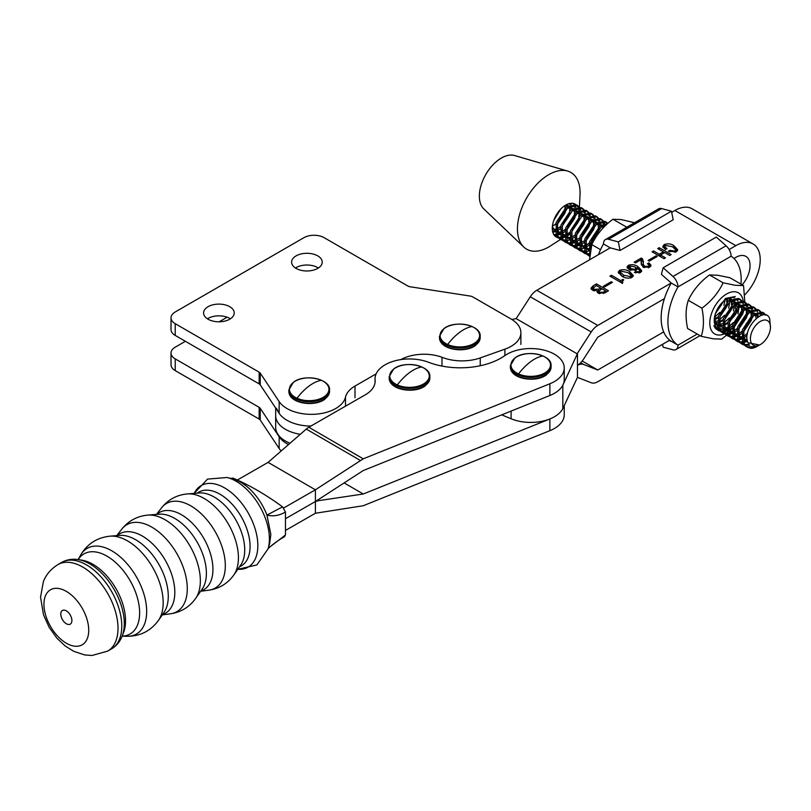 <?xml version="1.0" encoding="UTF-8"?>
<svg xmlns="http://www.w3.org/2000/svg" width="811" height="811" viewBox="0 0 811 811"><rect width="100%" height="100%" fill="white"/><g stroke="black" fill="none" stroke-linecap="round" stroke-linejoin="round"><path stroke-width="1.22" d="M293.643 382.214A19.768 11.415 180 0 1 321.389 380.278A19.768 11.415 180 0 1 324.755 396.295A19.768 11.415 180 0 1 296.998 398.242A19.768 11.415 180 0 1 293.643 382.214M515.167 357.904A19.768 11.415 180 0 1 542.924 355.968A19.768 11.415 180 0 1 546.279 371.985A19.768 11.415 180 0 1 518.533 373.932A19.768 11.415 180 0 1 515.167 357.904M275.679 408.085L275.679 415.658A33.515 19.352 0 0 0 300.283 434.311A33.515 19.352 180 0 1 276.531 419.997A33.515 19.352 180 0 1 275.679 415.658L275.679 427.387A33.515 19.352 0 0 0 290.024 443.252M279.156 412.505A33.515 19.352 180 0 1 276.531 408.268M620.07 250.467L673.201 219.761L671.447 211.205L661.634 208.579A9.58 5.535 -120 0 0 658.593 208.853L605.462 239.549A9.58 5.535 60 0 1 608.503 239.275L618.317 241.901L620.07 250.467L610.257 247.842L603.475 243.929A51.813 29.906 120 0 0 598.396 254.684M603.475 243.929A9.58 5.535 60 0 1 605.462 239.549M618.317 241.901L671.447 211.205M671.214 341.249L677.986 345.162A51.813 29.906 -60 0 1 677.986 286.912L671.214 283.009A51.813 29.906 120 0 0 671.214 341.249L668.903 340.63M663.155 267.772L672.968 276.47A9.58 5.535 60 0 1 677.986 286.912L731.116 256.215A9.58 5.535 -120 0 0 726.098 245.763L716.285 237.076L663.155 267.772L661.401 274.311L671.214 283.009L597.768 325.444A14.365 8.292 120 0 0 591.239 331.952L577.462 353.261L577.462 365.315A14.365 8.292 120 0 0 583.646 359.009L597.768 337.173L664.391 298.671M731.116 256.215A51.813 29.906 -60 0 1 740.97 284.124M697.227 334.041L677.986 345.162A9.58 5.535 60 0 1 675.999 349.541A9.58 5.535 60 0 1 672.968 349.815L663.155 347.189L662.557 344.3M393.953 368.893A19.768 11.415 180 0 1 421.71 366.947A19.768 11.415 180 0 1 425.065 382.974A19.768 11.415 180 0 1 397.319 384.921A19.768 11.415 180 0 1 393.953 368.893M582.186 361.017L597.768 370.009L663.682 331.922M744.853 294.758A34.468 19.9 120 0 0 753.064 243.949A34.468 19.9 120 0 0 735.841 245.662L729.13 249.545M733.965 258.476L735.841 257.391A20.113 11.607 -60 0 1 745.887 256.398A20.113 11.607 -60 0 1 742.197 284.833M597.768 370.009L583.646 364.484A14.365 8.292 120 0 0 577.462 365.325L577.462 377.379L591.239 382.762A14.365 8.292 120 0 0 597.768 381.738L669.704 340.174M577.462 353.261L577.32 353.9L516.161 318.622L530.282 296.785A14.365 8.292 -60 0 1 536.801 290.277L610.257 247.842M671.68 212.35L674.884 210.495A34.468 19.9 -60 0 1 692.107 208.782L753.064 243.949M593.034 285.918L590.895 288.341L592.648 290.287L597.474 290.591L597.048 291.727L598.285 293.156L604.834 292.903L608.463 290.794L596.521 283.901L593.034 285.918L593.297 287.723M611.443 275.284L609.943 276.145L622.057 283.13L622.889 282.654L622.25 281.549L623.72 279.876L622.889 279.4L620.729 280.647L611.443 275.284L611.443 277.007M628.383 265.309L626.954 267.062L629.245 269.657L636.219 270.164L637.03 267.833L639.869 270.712L639.109 271.746L635.824 271.543L634.334 272.405L640.396 272.537L641.754 270.722L637.963 266.657C635.135 264.599 631.941 264.153 628.383 265.309L628.383 267.255L629.671 266.089L634.831 266.758L635.946 268.198L635.145 269.252L630.897 268.705L629.671 266.089M637.304 268.786L637.03 267.833L637.03 269.505M656.048 255.83L648.09 260.432L649.246 261.101L657.214 256.499L656.048 255.83L656.048 257.178M664.128 244.648L662.759 246.595L665.496 249.606L666.997 248.744L664.716 246.514L665.405 245.449L672.38 246.686L675.756 249.91L674.955 251.045L669.815 250.376L668.325 251.238L676.303 251.795L677.753 249.788L673.9 245.642C670.95 243.665 667.686 243.341 664.128 244.648L664.128 246.605L664.736 246.301M653.554 250.954L652.064 251.815L664.016 258.709L665.507 257.837L660.529 254.968L664.675 252.576L669.653 255.445L671.143 254.583L659.191 247.69L657.701 248.551L663.347 251.805L659.201 254.208L653.554 250.954L653.554 252.677M641.339 264.893L641.339 263.017L642.941 267.032L649.652 267.194L651.071 265.39L648.922 262.825L647.431 263.687L649.064 265.369L648.354 266.413L644.502 266.211L643.184 264.092L643.417 261.608L642.403 258.679L641.288 258.04L634.161 262.156L635.489 262.926L640.954 259.763L641.278 263.991M619.614 270.367L618.205 272.202L621.925 276.166C624.936 278.224 628.261 278.649 631.891 277.453L633.33 275.568L629.721 271.665C626.66 269.597 623.294 269.161 619.614 270.367L619.614 272.324L620.263 271.999M611.281 281.701L603.323 286.303L604.479 286.972L612.437 282.37L611.281 281.701L611.281 283.039M562.814 385.205L562.814 408.663L577.462 377.379M577.32 353.9L563.361 384.029M511.842 319.473L516.161 318.622M597.474 290.591L597.474 292.548M591.32 289.274L593.034 287.875M596.521 285.624L596.521 283.901M600.667 288.25L601.792 288.909M605.645 291.129L606.77 291.778M620.729 282.37L620.729 280.647M620.932 282.481L622.25 281.721M622.889 280.454L622.889 279.4M627.329 268.096L628.383 267.255M635.662 267.448L637.03 268.096M637.963 268.451L637.963 266.657M638.896 269.181L641.45 271.634M635.824 272.983L635.824 271.543M639.109 273.054L639.109 271.746M639.859 272.81L639.869 270.712M663.063 247.548L664.128 246.605M673.586 247.426L673.9 245.642M673.9 247.598L677.499 250.7M669.815 251.988L669.815 250.376M674.955 252.353L674.955 251.045M675.735 252.079L675.756 249.91M664.716 246.514L665.182 249.403M659.201 255.931L659.201 254.208M659.404 256.043L660.529 255.394M663.347 253.346L663.347 251.805M659.191 249.413L659.191 247.69M663.347 252.039L664.473 252.687M660.529 256.692L660.529 254.968M641.116 260.098L641.288 258.04M641.288 259.996L642.403 260.635L642.403 258.679M642.403 260.635L643.346 262.683M643.184 264.092L643.559 267.356M644.502 267.711L644.502 266.211M648.354 267.762L648.354 266.413M649.043 267.498L649.064 265.369M648.861 264.812L648.922 262.825M648.922 264.781L650.716 266.332M641.339 264.933L641.42 261.598M618.54 273.216L619.614 272.324M629.204 273.327L629.721 273.611L629.721 271.665M629.721 273.611L633.016 276.521M501.735 414.857L511.102 418.76A33.515 19.352 0 0 0 562.814 408.663M598.934 293.47L598.873 291.24L601.995 288.787L605.645 290.896L603.425 292.173L599.775 292.295L598.873 291.24M598.923 290.987L597.474 291.595M593.49 290.673L593.196 288.098L596.349 285.533L600.667 288.027L598.802 289.101L594.301 289.334L593.196 288.098M629.914 270.022L629.123 266.92M635.946 268.198L635.936 270.316M622.412 276.429L620.263 274.006L620.942 271.138L628.059 272.618L631.272 275.72L630.563 276.693L623.588 275.203L620.263 272.05M631.272 275.72L631.262 277.767M599.775 293.734L599.775 292.295M603.425 293.541L603.425 292.173M605.645 292.426L605.645 290.896M594.301 290.885L594.301 289.334M598.802 291.058L598.802 289.101M600.667 289.557L600.667 288.027M630.897 270.418L630.897 268.705M635.145 270.621L635.145 269.252M623.588 277.007L623.588 275.203M630.563 278.021L630.563 276.693M565.267 205.355L564.872 208.062M563.99 211.195L558.211 221.241M555.839 223.724L553.801 225.438M560.634 209.177L553.751 220.48M569.707 203.49L569.971 204.777M570.092 206.156L569.646 210.819M568.764 213.942L562.986 223.988M560.614 226.472L556.579 229.554M566.717 204.554L566.615 206.653M566.26 208.863L565.014 213.009L557.228 224.525M573.083 203.399L573.549 204.058M573.995 204.899L574.746 207.525M574.867 208.914L574.421 213.567M573.549 216.699L567.761 226.745M565.389 229.229L561.354 232.311M570.772 203.318L571.116 204.382M571.36 205.578L571.39 209.41M558.171 237.826L554.734 235.819A18.957 10.938 -60 0 1 561.303 208.498A18.957 10.938 -60 0 1 575.171 204.159A18.957 10.938 -60 0 1 575.739 204.524M576.388 205.071A18.957 10.938 -60 0 1 577.736 206.825M578.182 207.738A18.957 10.938 -60 0 1 578.932 210.536M579.074 211.975A18.957 10.938 -60 0 1 579.074 213.769A18.957 10.938 -60 0 1 578.709 216.78M577.888 219.974A18.957 10.938 -60 0 1 575.861 224.799L572.536 229.503M570.163 231.987L566.129 235.068M573.924 203.602L574.431 204.149M574.948 204.859L575.891 207.14M576.134 208.326L576.165 212.158M575.81 214.368L574.563 218.514L566.777 230.03M555.231 230.304L552.585 231.348M560.006 233.061L557.116 234.166M556.062 234.399L553.781 234.541M560.178 228.834L557.512 230.628M555.373 231.662L552.849 232.412M564.78 235.819L561.891 236.924M560.837 237.147L558.485 237.299M557.613 237.197L555.677 236.64M564.953 231.591L562.287 233.386M560.148 234.42L557.451 235.2M556.447 235.322L554.258 235.251M758.751 345.435L757.038 346.459A18.957 10.938 -60 0 1 750.499 348.264L747.357 347.27L743.849 343.053L743.839 330.533L754.129 314.972L763.921 313.046L766.05 315.226M763.921 313.046L762.533 312.245L752.74 314.171L742.45 329.732L742.45 342.252L744.214 345.07L747.357 347.27M746.688 346.834L754.271 346.672M758.315 345.648A18.957 10.938 -60 0 1 757.433 346.226M749.739 345.101L745.238 345.445M744.407 345.273L740.828 343.114L739.064 340.296L739.064 327.776L749.354 312.215L759.147 310.299L760.657 311.586M759.147 310.299L757.758 309.498L747.965 311.414L737.675 326.975L737.675 339.495L739.439 342.313L742.582 344.513M741.913 344.077L743.849 344.645M744.721 344.736L748.867 344.148M761.174 312.306L762.249 315.124M747.509 341.36L743.687 342.637M742.683 342.769L740.463 342.688M739.632 342.516L736.053 340.356L734.29 337.548L734.29 325.018L744.579 309.467L754.372 307.541L755.882 308.829M754.372 307.541L752.983 306.74L743.19 308.667L732.901 324.218L732.901 336.747L734.665 339.556L737.807 341.766M737.138 341.319L739.074 341.887M739.946 341.978L742.288 341.836M743.352 341.603L747.195 339.991M761.042 315.479L760.231 312.336M756.399 309.549L757.352 311.829M757.586 313.016L757.565 317.344M747.073 335.744L742.856 338.552M741.609 339.11L738.912 339.89M737.909 340.012L735.689 339.941M734.857 339.758L731.279 337.609L729.515 334.791L729.515 322.271L739.804 306.71L749.597 304.784L751.108 306.082M749.597 304.784L748.198 303.983L738.415 305.909L728.126 321.47L728.126 333.99L729.89 336.798L733.032 339.008M732.363 338.572L734.3 339.13M735.172 339.231L737.513 339.079M738.578 338.856L741.467 337.751M742.815 337.001L747.458 333.331M751.625 306.791L752.578 309.072M752.811 310.258L752.851 314.09M752.496 316.3L751.25 320.446L743.464 331.963M741.629 333.524L738.081 335.795M736.834 336.352L734.127 337.133M733.134 337.254L730.914 337.183M730.082 337.001L726.504 334.852L724.74 332.034L724.74 319.514L735.03 303.953L744.822 302.027L746.333 303.324M744.822 302.027L743.423 301.226L733.641 303.152L723.351 318.713L723.351 331.233L725.115 334.051L728.258 336.251M727.589 335.815L729.525 336.383M730.397 336.474L732.738 336.332M733.803 336.099L736.692 334.994M738.04 334.244L742.075 331.162M744.437 328.678L750.226 318.632M751.108 315.499L751.554 311.961M751.422 309.457L750.682 306.832M746.85 304.044L747.803 306.315M748.036 307.511L748.077 311.343M747.722 313.553L746.475 317.699L738.689 329.205M736.854 330.766L733.306 333.037M732.059 333.595L729.353 334.375M728.359 334.507L726.139 334.426M725.308 334.254L721.729 332.094L719.965 329.276L719.965 316.756L730.255 301.195L740.048 299.279L741.558 300.567M740.048 299.279L738.649 298.478L728.866 300.394L718.576 315.955L718.576 328.475L720.34 331.293L723.483 333.493M722.814 333.057L724.75 333.625M725.622 333.716L727.964 333.574M729.028 333.341L731.917 332.236M733.266 331.486L737.3 328.404M739.662 325.921L745.451 315.874M746.333 312.752L746.779 309.214M746.647 306.71L745.907 304.074M742.075 301.286L743.028 303.557M743.261 304.754L743.302 308.585M742.947 310.795L741.7 314.942L733.914 326.458M732.08 328.019L728.531 330.28M727.285 330.847L724.578 331.618M723.584 331.75L721.364 331.669M720.533 331.496L716.954 329.337L715.19 326.529L715.19 313.999L725.48 298.448L735.263 296.522M713.802 325.718L715.566 328.536L718.708 330.746M718.029 330.3L719.975 330.868M720.847 330.959L723.189 330.817M724.253 330.584L727.143 329.479M728.491 328.739L732.526 325.657M734.888 323.173L740.676 313.127M741.558 309.995L741.801 308.606M606.334 222.133L604.945 221.332L595.162 223.258L584.863 238.819L584.873 251.339L586.637 254.157L589.617 256.266L586.262 252.14L586.252 239.62L596.551 224.059L606.334 222.133L607.844 223.42L599.937 226.016L589.638 241.577L589.759 254.37M589.1 255.921L589.627 256.134M589.739 254.624L587.661 254.532M586.829 254.36L583.251 252.201L581.487 249.382L581.477 236.863L591.777 221.312L601.559 219.386L603.08 220.673M601.559 219.386L600.17 218.585L590.388 220.501L580.088 236.062L580.098 248.582L581.862 251.4L585.005 253.61M584.325 253.164L586.262 253.731M587.144 253.823L589.485 253.681M603.597 221.393L604.54 223.664M604.783 224.86L604.905 226.127M588.806 250.954L586.1 251.724M585.096 251.856L582.876 251.775M582.055 251.603L578.476 249.443L576.712 246.635L576.702 234.105L587.002 218.554L596.784 216.628L598.305 217.916M596.784 216.628L595.396 215.827L585.613 217.754L575.313 233.304L575.323 245.834L577.077 248.642L580.22 250.852M579.551 250.417L581.487 250.974M582.369 251.065L584.711 250.923M588.016 249.889L588.654 249.585M590.013 248.845L590.753 248.369M603.455 227.587L603.516 225.448M603.394 224.059L602.654 221.433M598.822 218.635L599.765 220.916M600.008 222.102L600.039 225.934M599.684 228.144L596.795 235.829M594.666 239.235L590.651 243.807M588.827 245.368L585.268 247.639M584.032 248.196L581.325 248.977M580.321 249.099L578.101 249.028M577.28 248.845L573.701 246.696L571.937 243.878L571.927 231.358L582.227 215.797L592.01 213.871L593.53 215.168M592.01 213.871L590.621 213.07L580.838 214.996L570.538 230.557L570.549 243.077L572.302 245.895L575.445 248.095M574.776 247.659L576.712 248.217M577.594 248.318L579.936 248.166M583.241 247.142L583.879 246.838M585.238 246.088L589.262 243.006M591.635 240.522L597.423 230.476M598.295 227.344L598.741 222.69M598.619 221.302L597.879 218.676M594.047 215.878L594.99 218.159M595.233 219.345L595.264 223.177M594.909 225.387L593.662 229.533L585.877 241.049M584.052 242.611L581.386 244.405M579.257 245.439L576.55 246.22M575.546 246.341L573.326 246.27M572.505 246.088L568.927 243.939L567.163 241.12L567.153 228.601L577.452 213.04L587.235 211.113L588.756 212.411M587.235 211.113L585.846 210.313L576.053 212.239L565.764 227.8L565.774 240.32L567.528 243.138L570.67 245.338M570.001 244.902L571.937 245.469M572.819 245.561L575.161 245.419M576.215 245.186L579.105 244.081M586.86 237.765L592.648 227.719M593.52 224.586L593.966 219.933M593.845 218.544L593.105 215.919M589.273 213.131L590.215 215.402M590.459 216.598L590.489 220.43M590.134 222.64L588.887 226.786L581.102 238.292M579.277 239.853L576.611 241.648M574.472 242.682L571.775 243.462M570.772 243.594L568.552 243.513M567.73 243.341L564.142 241.181L562.388 238.363L562.378 225.843L572.678 210.282L582.46 208.366L583.981 209.654M582.46 208.366L581.071 207.565L571.279 209.481L560.989 225.042L560.999 237.562L562.753 240.38L565.896 242.59M565.226 242.144L567.163 242.712M568.045 242.803L570.386 242.661M571.441 242.428L574.33 241.323M582.085 235.008L587.874 224.961M588.745 221.839L589.192 217.176M589.07 215.797L588.33 213.161M584.498 210.373L585.441 212.644M585.684 213.84L585.714 217.672M585.36 219.882L584.113 224.029L576.327 235.545M574.502 237.106L571.836 238.89M569.697 239.934L567.001 240.705M565.997 240.837L563.777 240.755M562.946 240.583L559.367 238.424L557.613 235.616L557.603 223.086L567.903 207.535L577.685 205.609L579.206 206.896M577.685 205.609L576.297 204.808L566.504 206.734L556.214 222.285L556.224 234.815L557.978 237.623L561.121 239.833M560.452 239.387L562.388 239.955M563.27 240.046L565.612 239.904M568.917 238.87L569.555 238.566M577.31 232.26L583.099 222.214M583.971 219.082L584.417 214.428M584.295 213.04L583.555 210.404M764.945 314.962L763.192 312.701M759.785 311.505L758.417 309.944M755.832 310.572L755.457 309.589M755.011 308.748L753.642 307.197M750.236 305.99L748.867 304.439M745.461 303.243L744.092 301.682M741.507 302.31L741.132 301.317M740.686 300.486L739.318 298.924M590.144 251.41L591.026 242.377L601.326 226.816L606.902 224.252M606.983 223.349L605.614 221.788M602.208 220.592L600.839 219.031M597.433 217.835L596.065 216.284M592.659 215.077L591.29 213.526M587.884 212.33L586.515 210.769M583.099 209.573L581.74 208.011M579.723 207.616L580.666 209.897M579.52 210.282L578.77 207.657M578.324 206.815L576.956 205.264M769.892 323.66A14.172 8.181 -60 0 1 770.45 327.127A14.172 8.181 -60 0 1 760.434 344.503A14.172 8.181 -60 0 1 750.966 342.191A14.172 8.181 -60 0 1 757.15 323.893A14.172 8.181 -60 0 1 769.892 323.66M770.45 327.127L769.72 319.027C765.523 304.622 741.163 328.891 748.016 342.718L759.532 345.02L760.434 344.503M757.859 345.983L750.499 348.264M579.419 206.937L580.017 194.893A44.291 25.557 120 0 0 567.609 171.05A44.291 25.557 120 0 0 538.494 182.587A44.291 25.557 120 0 0 523.774 247.031A44.291 25.557 120 0 0 550.618 245.834L560.482 239.458M554.734 235.819A18.957 10.938 120 0 0 556.224 237.005A18.957 10.938 120 0 0 558.069 237.714M558.88 237.846A18.957 10.938 120 0 0 561.09 237.785M566.798 235.372A18.957 10.938 120 0 0 569.991 232.757M567.609 171.05L514.59 155.519A31.122 17.964 120 0 0 494.132 163.629A31.122 17.964 120 0 0 483.792 208.903L523.774 247.031M554.623 218.26L559.195 210.809M552.433 226.036L555.707 224.302M557.725 222.701L563.777 214.033L564.932 210.161M565.166 207.798L564.943 205.558M552.321 229.178L555.19 229.3M556.599 228.986L560.482 227.06M562.499 225.458L568.562 216.79L569.707 212.908M569.94 210.556L569.119 206.714M568.258 205.599L566.524 204.656M552.362 226.735L555.312 231.165M556.681 231.814L559.965 232.058M561.374 231.743L565.257 229.807M567.274 228.215L573.336 219.548L574.482 215.665M574.715 213.313L573.894 209.471M573.032 208.356L567.284 208.001M556.762 227.07L558.982 232.99L560.087 233.913M561.455 234.572L564.74 234.805M566.149 234.501L570.032 232.564M572.049 230.963L578.111 222.305L579.257 218.423M579.49 216.061L578.669 212.218M577.807 211.103L572.059 210.759M561.536 229.827L563.757 235.748L564.861 236.67M566.23 237.329L569.515 237.562M570.924 237.248L574.806 235.322M576.824 233.72L582.886 225.052L584.032 221.18M584.265 218.818L583.444 214.976M582.582 213.861L576.834 213.506M566.311 232.575L568.531 238.495L569.636 239.427M571.005 240.076L574.289 240.32M575.698 240.005L579.581 238.079M581.599 236.477L587.661 227.81L588.806 223.927M589.039 221.575L588.218 217.733M587.357 216.618L581.609 216.263M571.086 235.332L573.306 241.252L574.411 242.185M575.78 242.834L579.064 243.077M580.473 242.763L584.356 240.826M586.373 239.235L592.435 230.567L593.581 226.685M593.814 224.333L592.993 220.491M592.131 219.375L586.383 219.021M575.871 238.089L578.081 244.01L579.186 244.932M580.554 245.591L583.839 245.834M585.248 245.52L589.141 243.584M591.148 241.982L597.21 233.325L598.356 229.442M598.599 227.08L597.768 223.238M596.906 222.123L591.158 221.778M580.646 240.847L582.856 246.767L583.961 247.69M585.329 248.348L588.614 248.582M603.202 227.85L602.543 225.995M601.681 224.88L595.933 224.525M585.42 243.594L587.63 249.514L588.735 250.447M604.408 226.624L600.708 227.283M590.195 246.351L590.621 248.967M715.505 313.431L721.364 304.946L722.114 302.767M714.227 319.889L718.07 317.963M720.077 316.371L726.139 307.704L727.285 303.821M727.528 301.469L727.244 299.016M714.542 322.808L717.553 322.971M718.962 322.656L722.844 320.72M724.852 319.128L730.914 310.461L732.059 306.578M732.303 304.216L731.471 300.384M730.62 299.269L729.748 298.641M714.359 318.216L716.559 323.903L717.664 324.826M719.043 325.485L722.327 325.718M723.736 325.414L727.619 323.477M729.626 321.876L735.689 313.218L736.834 309.336M737.077 306.974L736.246 303.132M735.395 302.016L729.647 301.662M719.124 320.74L721.334 326.661L722.439 327.583M723.817 328.242L727.102 328.475M728.511 328.161L732.394 326.235M734.401 324.633L740.463 315.966L741.609 312.093M741.852 309.731L741.021 305.889M740.169 304.774L734.421 304.419M723.899 323.488L726.109 329.408L727.214 330.341M728.592 330.989L731.877 331.233M733.286 330.918L737.169 328.982M739.176 327.391L745.238 318.723L746.384 314.84M746.627 312.488L745.806 308.646M744.944 307.531L739.196 307.176M728.673 326.245L730.883 332.165L731.988 333.098M733.367 333.747L736.652 333.99M738.061 333.676L741.943 331.74M743.951 330.148L750.013 321.48L751.168 317.598M751.402 315.236L750.58 311.404M749.719 310.289L743.971 309.934M733.448 329.002L735.658 334.923L736.763 335.845M738.142 336.504L741.426 336.737M742.835 336.433L747.306 334.071M756.166 318.439L755.355 314.151M754.494 313.036L748.746 312.691M738.223 331.76L740.433 337.68L741.548 338.603M742.917 339.262L747.093 339.322M759.583 316.118L753.52 315.438M742.998 334.507L745.208 340.427L747.732 342.029M580.909 211.083L580.94 214.915M569.727 234.349L567.061 236.143M564.922 237.177L562.226 237.958M561.222 238.079L559.002 238.008M572.262 230.283A18.957 10.938 120 0 0 575.861 224.799L578.324 219.457M579.196 216.324L579.642 211.671M566.798 229.949A44.291 25.557 120 0 0 575.171 214.966M589.556 259.794L591.787 244.618C596.389 234.774 603.445 226.32 612.954 219.254L621.317 219.578L634.567 222.731M626.589 227.121L612.954 219.254M600.545 249.676L591.787 244.618M444.276 328.475A19.768 11.415 180 0 1 472.032 326.529A19.768 11.415 180 0 1 475.388 342.556A19.768 11.415 180 0 1 447.642 344.493A19.768 11.415 180 0 1 444.276 328.475M722.662 328.962L719.783 328.8M718.526 328.354L714.217 320.102M725.764 299.614L728.45 298.742A15.085 8.708 120 0 1 730.478 298.701L730.762 299.188M722.713 329.175A17.477 10.087 120 0 1 720.067 329.276A17.477 10.087 -60 0 1 719.965 329.266M718.799 328.972A17.477 10.087 -60 0 1 714.217 320.538A17.477 10.087 -60 0 1 726.575 299.117A17.477 10.087 -60 0 1 733.063 297.495A17.477 10.087 -60 0 1 734.421 297.84M716.346 311.272L720.634 304.297M714.258 319.362L718.343 316.777M720.715 314.486L726.068 305.189M726.727 302.189L726.788 299.168M714.511 317.253L719.833 312.417M723.878 305.392L725.054 300.1M714.592 323.021L717.553 322.646M718.982 322.129L723.118 319.534M725.49 317.243L730.853 307.947M731.502 304.946L731.289 300.496M714.379 321.916L717.623 320.923M719.225 320.051L724.608 315.175M728.653 308.15L729.829 301.52M729.616 299.877L729.221 298.661M730.326 319.838A15.085 8.708 120 0 0 734.502 312.134M735.344 308.636A15.085 8.708 120 0 0 735.283 303.77M734.857 302.331A15.085 8.708 120 0 0 732.84 299.624M731.329 298.884A15.085 8.708 120 0 0 730.478 298.701M719.073 325.748L722.327 325.404M723.757 324.887L727.893 322.281M715.545 324.339L717.654 324.745M718.972 324.694L722.398 323.67M724 322.808L729.383 317.922M733.428 310.907L734.604 304.277M734.391 302.635L732.769 299.664M714.724 323.528L717.765 325.515M701.211 336.332L687.576 328.475C685.376 317.699 685.63 308.312 688.316 300.303C692.908 290.46 699.964 282.005 709.473 274.939L717.836 275.264L729.91 277.737L743.545 285.604L735.182 285.279L723.108 282.806C718.516 292.649 711.46 301.104 701.941 308.17C704.141 318.946 703.897 328.333 701.211 336.332L713.285 338.805L721.638 339.14L726.484 335.217M724.294 333.899A23.732 13.696 -60 0 1 717.735 334.963A23.732 13.696 -60 0 1 712.301 311.434A23.732 13.696 -60 0 1 735.395 291.818A23.732 13.696 -60 0 1 743.18 301.094M738.943 307.379L737.99 313.948M729.677 320.629C734.513 316.736 737.594 312.113 738.912 306.761M735.871 298.63A17.477 10.087 -60 0 1 737.787 300.942M738.274 302.087A17.477 10.087 -60 0 1 738.902 305.565M733.438 322.535L728.613 326.721M727.112 327.583L723.878 328.749M743.211 301.418A23.732 13.696 -60 0 1 743.342 303.476M734.431 325.961A23.732 13.696 -60 0 1 733.874 326.6M732.019 328.567A23.732 13.696 -60 0 1 728.643 331.415M727.538 332.165A23.732 13.696 -60 0 1 725.419 333.382M723.899 328.86A17.477 10.087 120 0 0 725.267 328.333M733.58 328.12L742.805 313.766L743.839 310.035M744.903 303.243L743.545 285.604M723.108 282.806L709.473 274.939M701.941 308.17L688.316 300.303M229.736 306.7A15.318 8.85 0 0 0 213.04 304.784A15.318 8.85 0 0 0 203.581 312.955A15.318 8.85 0 0 0 208.062 319.21A15.318 8.85 0 0 0 224.759 321.126A15.318 8.85 0 0 0 234.217 312.955A15.318 8.85 0 0 0 229.736 306.7M230.375 318.814A15.318 8.85 0 0 0 229.736 318.429A15.318 8.85 0 0 0 207.434 318.814M376.152 373.841L355.005 386.046A33.515 19.352 0 0 0 345.496 397.126A34.468 19.9 180 0 1 322.352 413.306A34.468 19.9 180 0 1 286.962 408.521A34.468 19.9 180 0 1 279.156 401.587L279.156 413.306A34.468 19.9 0 0 0 286.962 420.25A34.468 19.9 0 0 0 310.856 426.079M317.75 255.881A15.318 8.85 0 0 0 301.053 253.965A15.318 8.85 0 0 0 291.605 262.135A15.318 8.85 0 0 0 296.086 268.39A15.318 8.85 0 0 0 312.782 270.306A15.318 8.85 0 0 0 322.241 262.135A15.318 8.85 0 0 0 317.75 255.881M318.388 267.995A15.318 8.85 0 0 0 317.75 267.61A15.318 8.85 0 0 0 295.447 267.995M279.156 401.587L260.23 373.121A4.785 2.768 180 0 0 259.145 372.148L175.227 323.701A14.365 8.292 180 0 1 171.02 317.841A14.365 8.292 180 0 1 175.227 311.971L303.872 237.704A14.365 8.292 180 0 1 324.187 237.704L407.913 286.04A4.785 2.768 180 0 0 410.062 286.759L470.481 296.106A4.785 2.768 180 0 1 472.62 296.816L511.062 319.017A33.515 19.352 180 0 1 520.885 332.692A33.515 19.352 180 0 1 504.878 349.186L480.244 357.915A34.954 20.174 180 0 1 441.985 357.266A33.515 19.352 0 0 0 400.806 359.608M171.02 317.841L171.02 329.57A14.365 8.292 0 0 0 175.227 335.43L175.227 323.701M279.156 413.306L260.23 384.84A4.785 2.768 0 0 0 259.145 383.877L175.227 335.43M441.985 357.266L441.985 366.075M175.227 370.617L175.227 358.888A14.365 8.292 180 0 1 171.02 353.018L171.02 364.747A14.365 8.292 0 0 0 175.227 370.617L259.145 419.064A4.785 2.768 0 0 1 260.23 420.027L279.156 448.493A34.468 19.9 0 0 0 281.164 450.977M288.523 444.56A34.468 19.9 180 0 1 279.156 436.764L279.156 448.493M175.227 358.888L259.145 407.335A4.785 2.768 180 0 1 260.23 408.298L279.156 436.764M171.02 353.018A14.365 8.292 180 0 1 175.227 347.159L185.384 341.299M227.1 317.213L219.152 321.795M309.832 270.823A14.365 8.292 180 0 1 311.353 270.6M504.787 355.644A33.515 19.352 180 0 1 554.481 354.245A33.515 19.352 180 0 1 564.243 367.89A33.515 19.352 180 0 1 549.878 383.765L363.247 458.823L308.819 427.245L365.264 394.825A33.515 19.352 0 0 0 375.138 381.109A33.515 19.352 0 0 0 375.087 380.004A34.488 19.91 180 0 1 375.027 378.879A34.488 19.91 180 0 1 393.203 361.331A34.488 19.91 180 0 1 428.573 362.284A57.449 33.17 0 0 0 504.787 355.644M308.819 427.245A14.365 8.313 120.1 0 0 306.274 429.08L268.096 462.371L237.37 480.021M549.878 383.765L549.878 395.494L363.247 470.552L315.408 501.512L315.408 489.773L363.247 458.823M549.878 395.494A33.515 19.352 0 0 0 564.243 379.619L564.243 367.89M283.728 507.98L315.378 489.803L268.096 462.371M315.378 501.533L285.888 518.472L315.378 501.533M317.75 500.336L318.358 500.691L315.408 501.512L315.408 513.251L363.247 505.729L549.878 430.682A33.515 19.352 0 0 0 564.243 414.796L564.243 405.581M563.361 407.477A33.515 19.352 180 0 1 549.878 418.952L549.878 430.682M318.358 500.691L363.247 494L549.878 418.952M344.259 482.991L363.247 494M315.408 513.251L285.837 530.232M158.469 620.395A50.343 28.993 -119.9 0 0 163.173 602.674A50.343 28.993 -119.9 0 0 110.073 536.162L119.673 535.392A46.075 26.53 -119.9 0 1 168.272 596.267A46.075 26.53 -119.9 0 1 163.964 612.477L158.469 620.395C150.603 631.07 140.039 636.361 126.8 636.28L122.147 636.138A46.207 26.611 -119.9 0 0 139.634 612.822A46.207 26.611 -119.9 0 0 114.868 561.83A46.207 26.611 -119.9 0 0 78.211 559.61M239.59 566.717A42.557 24.512 -119.9 0 0 250.062 546.411A42.557 24.512 -119.9 0 0 230.496 502.485A42.557 24.512 -119.9 0 0 197.306 493.118M227.141 477.497L232.615 478.875A42.557 24.512 60.1 0 1 253.103 492.47A42.557 24.512 60.1 0 1 266.951 515.097L270.844 534.479L269.678 543.39L268.106 548.814A47.048 27.098 -119.9 0 0 269.394 538.96A47.048 27.098 -119.9 0 0 227.141 477.497L207.535 479.098L194.143 493.372M60.774 614.079A7.887 4.542 -119.9 0 0 66.34 623.74A7.887 4.542 -119.9 0 0 71.895 620.527A7.887 4.542 -119.9 0 0 66.34 610.865A7.887 4.542 -119.9 0 0 60.774 614.079M43.946 604.317A31.741 18.278 -119.9 0 0 66.34 643.214A31.741 18.278 -119.9 0 0 88.723 630.289A31.741 18.278 -119.9 0 0 66.34 591.381A31.741 18.278 -119.9 0 0 43.946 604.317M230.679 478.389L233.041 478.115C249.545 485.191 266.049 494.771 282.563 506.855L285.462 511.994L285.462 534.996L284.448 536.801C277.514 540.308 269.252 547.526 269.597 547.222L268.218 548.439M285.462 511.994C279.237 515.614 273.074 516.648 266.951 515.097L282.563 506.855M268.289 548.185L285.462 534.996M329.54 389.979L329.54 391.419A20.346 11.749 180 0 1 325.211 398.667A20.346 11.749 180 0 1 302.554 402.52A20.346 11.749 180 0 1 288.848 391.419L288.848 389.979A20.346 11.749 180 0 0 302.554 401.08A20.346 11.749 180 0 0 325.211 397.228A20.346 11.749 180 0 0 329.54 389.979C330.574 378.808 304.084 373.476 293.369 382.295L288.848 389.979M321.389 380.278A50.201 25.283 114.3 0 0 296.998 398.242M551.074 365.67L551.074 367.109A20.346 11.749 180 0 1 546.736 374.358A20.346 11.749 180 0 1 524.088 378.21A20.346 11.749 180 0 1 510.372 367.109L510.372 365.67A20.346 11.749 180 0 0 524.088 376.77A20.346 11.749 180 0 0 546.736 372.908A20.346 11.749 180 0 0 551.074 365.67C552.098 354.498 525.619 349.166 514.894 357.986L510.372 365.67M542.924 355.968A50.201 25.283 114.3 0 0 518.533 373.932M608.503 239.275L661.634 208.579M726.098 245.763L672.968 276.47M429.86 376.649L429.86 378.098A20.346 11.749 180 0 1 425.522 385.347A20.346 11.749 180 0 1 402.874 389.199A20.346 11.749 180 0 1 389.168 378.098L389.168 376.649A20.346 11.749 180 0 0 402.874 387.759A20.346 11.749 180 0 0 425.522 383.897A20.346 11.749 180 0 0 429.86 376.649C430.884 365.487 404.405 360.155 393.68 368.975L389.168 376.649M421.71 366.947A50.201 25.283 114.3 0 0 397.319 384.921M580.646 362.75L583.646 364.484M597.768 325.444L536.801 290.277M530.282 296.785L591.239 331.952M674.884 210.495L735.841 245.662M511.102 411.086L511.102 418.76M480.183 336.23L480.183 337.68A20.346 11.749 180 0 1 475.844 344.928A20.346 11.749 180 0 1 453.197 348.781A20.346 11.749 180 0 1 439.481 337.68L439.481 336.23A20.346 11.749 180 0 0 453.197 347.341A20.346 11.749 180 0 0 475.844 343.479A20.346 11.749 180 0 0 480.183 336.23C481.207 325.069 454.728 319.737 444.002 328.556L439.481 336.23M472.032 326.529A50.201 25.283 114.3 0 0 447.642 344.493M504.878 349.186L504.878 355.573M259.145 372.148L259.145 383.877M260.23 384.84L260.23 373.121M345.496 406.179L345.496 397.126M355.005 386.046L355.005 397.775M480.244 365.751L480.244 357.915M260.23 420.027L260.23 408.298M259.145 407.335L259.145 419.064M306.274 429.08L360.246 460.395M375.087 382.204L375.087 380.004M122.137 636.179C119.957 641.734 116.389 645.992 111.431 648.952A49.907 28.74 -119.9 0 0 121.782 626.102A49.907 28.74 -119.9 0 0 100.067 575.861A49.907 28.74 -119.9 0 0 61.717 562.398C66.766 559.61 72.24 558.678 78.14 559.6A48.569 27.969 -119.9 0 1 124.296 623.568A48.569 27.969 -119.9 0 1 122.137 636.179L123.485 632.752A46.055 26.52 -119.9 0 0 125.533 620.8A46.055 26.52 -119.9 0 0 81.769 560.148L78.14 559.6L80.401 555.515A49.4 28.446 -119.9 0 1 119.541 556.316A49.4 28.446 -119.9 0 1 146.669 611.382A49.4 28.446 -119.9 0 1 126.8 636.28M147.845 515.097A49.755 28.659 -119.9 0 1 200.347 580.838A49.755 28.659 -119.9 0 1 195.684 598.366L202.192 589.039A44.727 25.759 -119.9 0 0 206.389 573.276A44.727 25.759 -119.9 0 0 159.189 514.184L147.845 515.097C137.231 516.11 128.564 520.774 121.853 529.076A50.16 28.892 -119.9 0 1 161.622 534.408A50.16 28.892 -119.9 0 1 187.28 588.685A50.16 28.892 -119.9 0 1 170.523 613.785L162.281 614.91M187.371 493.919A48.396 27.878 -119.9 0 1 238.424 557.856A48.396 27.878 -119.9 0 1 233.892 574.898L240.685 565.135A43.125 24.837 -119.9 0 0 244.719 549.949A43.125 24.837 -119.9 0 0 199.232 492.966L187.371 493.919C176.859 494.913 168.282 499.515 161.653 507.747A48.812 28.111 -119.9 0 1 200.337 512.917A48.812 28.111 -119.9 0 1 225.316 565.723A48.812 28.111 -119.9 0 1 208.985 590.155L200.621 591.28M162.494 614.596A45.862 26.418 -119.9 0 0 174.811 592.334A45.862 26.418 -119.9 0 0 153.107 544.374A45.862 26.418 -119.9 0 0 117.108 535.595M200.814 591.006A44.524 25.648 -119.9 0 0 212.938 569.352A44.524 25.648 -119.9 0 0 191.761 522.689A44.524 25.648 -119.9 0 0 156.787 514.377M237.826 569.251A47.048 27.098 -119.9 0 0 257.837 545.6A47.048 27.098 -119.9 0 0 231.419 492.662A47.048 27.098 -119.9 0 0 194.234 493.362M107.66 651.111A49.907 28.74 -119.9 0 0 118.011 628.261A49.907 28.74 -119.9 0 0 96.296 578.03A49.907 28.74 -119.9 0 0 57.946 564.568C47.504 571.147 44.372 578.993 43.338 581.791L40.55 597.21L43.52 614.829L49.218 627.45L56.851 638.105L65.103 645.911L73.882 651.395L84.76 654.953L91.978 655.481L107.66 651.111L111.431 648.952M329.54 391.419L325.029 399.093C314.658 407.325 288.909 403.675 288.848 391.419M551.074 367.109L546.553 374.783C536.193 383.015 510.443 379.366 510.372 367.109M700.035 335.663L675.999 349.541M429.86 378.098L425.339 385.772C414.979 394.004 389.229 390.355 389.168 378.098M622.25 283.505L622.25 281.549M579.074 213.769L579.166 211.924M579.247 210.394L579.307 209.187M480.183 337.68L475.662 345.354C465.301 353.586 439.552 349.936 439.481 337.68M520.885 344.422L520.885 332.692M375.027 378.879L375.027 382.67M195.684 598.366C189.46 607.033 181.076 612.173 170.523 613.785M233.892 574.898C227.739 583.484 219.436 588.563 208.985 590.155M268.106 548.814L256.854 564.943L237.775 569.322M61.717 562.398L57.946 564.568M156.462 514.397L161.653 507.747M116.733 535.625L121.853 529.076M110.073 536.162C96.884 537.571 87 544.029 80.401 555.515M254.907 494.538L253.103 492.47"/></g></svg>
